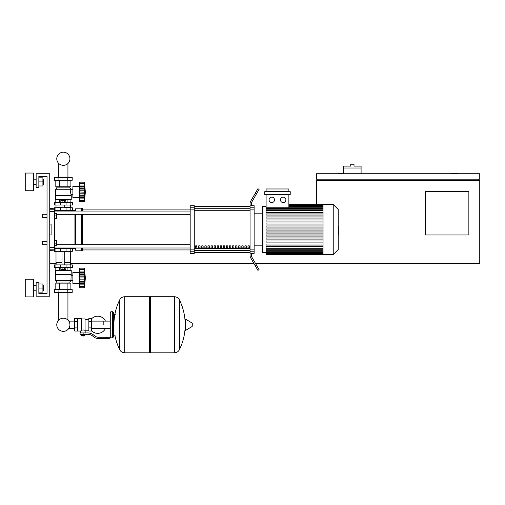 <?xml version="1.0" encoding="UTF-8"?>
<svg xmlns="http://www.w3.org/2000/svg" width="505" height="505" viewBox="0 0 505 505"><rect width="100%" height="100%" fill="white"/><g stroke="black" fill="none" stroke-linecap="round" stroke-linejoin="round"><path stroke-width="0.76" d="M457.978 173.733L457.978 173.19L451.173 173.19L451.173 173.733M468.861 234.964L425.317 234.964L425.317 191.42L468.861 191.42L468.861 234.964M478.387 179.174L478.387 180.537M255.549 263.541L479.75 263.541L479.75 180.537L316.458 180.537L316.458 204.62M479.75 179.174L479.75 173.733L316.458 173.733L316.458 179.174L479.75 179.174M317.815 179.174L317.815 180.537M343.671 173.19L338.23 173.19L338.23 173.733M253.977 263.541L70.7 263.541M56.005 263.541L49.742 263.541M361.088 168.014L343.671 168.014L343.671 166.113L350.748 166.113L350.748 164.207L354.011 164.207L354.011 166.113L361.088 166.113L361.088 173.733M343.671 173.733L343.671 168.014M42.666 243.132L42.666 241.497L47.022 241.497L47.022 217.548L42.666 217.548L42.666 214.284L47.022 214.284L47.022 176.453L38.86 176.453L38.86 187.336L36.139 187.336L36.139 173.733L49.742 173.733L49.742 296.201L36.139 296.201L36.139 282.592L38.86 282.592L38.86 293.481L47.022 293.481L47.022 244.761L42.666 244.761L42.666 243.132M42.666 241.497L42.666 244.761M54.641 240.683L56.686 240.683L56.686 243.132L54.641 243.132M56.686 243.132L56.686 245.582L54.641 245.582M42.666 214.284L42.666 217.548M54.641 213.464L56.686 213.464L56.686 215.913L54.641 215.913M56.686 215.913L56.686 218.362L54.641 218.362M74.708 328.439L69.267 328.439L69.267 327.644A6.571 6.571 0 0 1 56.781 324.778A6.571 6.571 0 0 1 63.352 318.207A6.571 6.571 0 0 1 69.924 324.778A6.571 6.571 0 0 1 63.352 331.349A6.571 6.571 0 0 0 69.267 327.644A6.571 6.571 0 0 1 57.261 327.253A6.571 6.571 0 0 1 58.763 320.069A6.571 6.571 0 0 0 63.352 331.349A6.571 6.571 0 0 1 58.763 320.069L58.763 292.389M103.828 324.778L103.828 321.117L103.828 324.778M67.935 292.389L67.935 320.069A6.571 6.571 0 0 1 69.267 321.912A6.571 6.571 0 0 0 67.935 320.069A6.571 6.571 0 0 1 69.267 321.912L69.267 321.117L74.708 321.117M91.582 330.775A8.572 8.572 0 0 0 105.457 328.439M105.457 321.117A8.572 8.572 0 0 0 91.582 318.775M77.429 318.516L81.242 318.516L81.242 330.731L80.428 331.04L74.708 331.04L74.708 318.516L77.429 318.516L77.429 331.04M88.861 330.219L85.869 330.219L85.869 332.94M88.861 321.647L88.861 331.04L91.582 331.04L91.582 318.516L88.861 318.516L88.861 321.647L91.582 321.647M88.861 319.337L85.055 319.337M85.055 329.86L85.869 330.219M81.242 330.295L83.148 329.961L85.055 330.295L85.055 318.926L81.242 318.926M84.234 335.8L82.056 335.8L83.963 336.071L84.234 335.528M83.931 334.304L83.931 335.528L84.72 335.528L84.72 334.304M81.576 334.304L81.576 335.528L83.931 335.528M82.359 334.304L82.359 335.528M106.555 338.659L109.276 338.659L109.276 337.296L106.555 337.296L106.555 338.659L98.841 338.659A8.162 8.162 0 0 1 93.741 336.867L92.769 336.09A8.162 8.162 0 0 0 87.668 334.304L80.087 334.304L80.087 332.94L83.148 332.94L83.148 334.304M83.148 332.94L87.668 332.94A9.526 9.526 0 0 1 93.621 335.03L94.593 335.806A6.805 6.805 0 0 0 98.841 337.296L106.555 337.296M88.861 327.909L91.582 327.909M77.429 321.647L74.708 321.647M77.429 327.909L74.708 327.909M174.32 352.812L174.32 296.744L174.389 352.812A5.58 5.58 0 0 0 179.395 349.7L179.395 299.856A5.58 5.58 0 0 0 174.389 296.744L150.37 296.744L150.37 352.812L174.32 352.812M185.139 324.778L185.139 319.457L185.651 319.166L185.651 330.39L185.139 330.093L185.139 324.778M192.279 324.778L192.279 323.339L192.279 324.778M119.71 299.856A5.58 5.58 0 0 1 124.716 296.744L149.556 296.744L149.556 352.812L124.785 352.812L124.785 296.744L124.716 352.812A5.58 5.58 0 0 1 119.71 349.7L119.71 299.856A56.339 56.339 0 0 0 113.903 324.778M112.539 311.711L110.904 311.711L110.904 337.839L112.539 337.839L112.539 311.711L113.354 312.532L113.354 314.438L115.26 314.438M112.539 337.839L113.354 337.024L113.354 312.532M54.641 248.574L72.335 248.574L72.335 251.294L54.37 251.294M66.06 251.294L66.073 248.031L60.632 248.031L60.644 251.294M64.608 267.625L64.608 269.367L65.865 269.367L65.865 267.625M64.608 269.367L62.096 269.367L62.096 267.625M62.096 269.367L60.84 269.367L60.84 267.625M79.683 284.498L79.411 283.412L72.878 283.412L72.878 272.523L79.411 272.523L79.411 283.412M79.683 271.438L79.411 272.523M79.683 283.267L79.683 277.965L84.31 277.965L84.31 287.762L85.395 277.965L84.31 268.168L84.329 277.542M79.683 282.863L84.31 282.863L84.606 283.45L79.683 283.45L84.404 283.368M84.31 287.762L79.683 287.762L79.683 286.455L84.31 286.455L84.606 285.458L84.474 286.013M84.474 286.6L79.683 286.6L84.474 286.6M79.683 279.972L84.606 279.972L84.531 279.227M79.683 286.455L79.683 283.45M79.683 277.965L79.683 275.957L84.606 275.982M79.683 275.957L79.683 273.066L84.31 273.066L84.606 272.485L79.683 272.485L79.683 268.168L84.31 268.168L79.683 268.168M79.683 273.066L79.683 272.485M84.594 270.472L84.31 269.481L79.683 269.481M84.474 269.923L84.606 270.472M79.683 274.632L84.423 274.366M84.474 274.632L84.43 276.904M71.243 274.43L55.462 274.43L55.462 270.345L71.243 270.345L70.971 280.692L69.886 282.049L69.886 283.141M55.462 274.43L70.971 274.701M55.733 274.701L55.733 280.692L70.971 280.692M55.733 280.692L56.819 282.049L69.886 282.049M56.819 282.049L56.819 283.141M72.878 275.269L70.971 275.269M72.878 280.666L70.971 280.666M54.508 289.668L72.196 289.668L72.196 292.389L54.508 292.389L54.508 289.668M58.927 289.668L58.927 292.389M67.777 289.668L67.777 292.389M70.896 270.345L70.896 267.625M67.121 270.345L67.121 267.625M59.584 270.345L59.584 267.625M55.809 270.345L55.809 267.625M55.809 289.668L55.809 283.141L70.896 283.141L70.896 289.668M59.584 283.141L59.584 289.668M67.121 283.141L67.121 289.668M56.005 251.294L56.005 262.183L61.989 262.183M70.7 251.294L70.7 262.183L64.709 262.183M56.276 262.183L56.005 264.904M70.429 262.183L70.7 264.904M55.91 264.904L54.37 264.904L54.37 267.625L72.335 267.625L72.335 264.904L55.91 264.904L55.91 267.625M56.005 262.455L61.989 262.455M64.709 262.455L70.7 262.455M84.505 276.772L84.606 279.978M84.606 279.972L84.436 281.493M84.474 276.828L79.683 276.828L84.474 276.828M56.276 207.751L61.989 207.479M70.429 207.751L70.7 205.03M64.709 207.479L70.7 207.479M56.005 207.479L56.005 205.03M72.335 205.03L54.37 205.03L54.37 202.309L72.335 202.309L72.335 205.03M54.641 210.471L60.644 210.471L60.632 211.014L66.073 211.014L66.073 210.471L74.917 210.471L75.599 208.836L81.04 208.836L82.403 208.161L82.403 211.052M60.84 202.309L60.84 200.567L65.865 200.567L65.865 202.309M64.608 200.567L64.608 202.309M62.096 200.567L62.096 202.309M79.411 197.411L79.683 185.436L79.411 186.522L72.878 186.522L72.878 197.411L79.411 197.411L79.683 198.497M85.395 191.963L84.31 201.766L79.683 201.766L79.683 197.449L84.606 197.449L84.31 196.862L79.683 196.862L79.683 187.065L84.31 187.065L84.474 186.667L84.31 201.766L85.395 191.963L84.31 182.166L84.474 186.667L79.683 186.484L79.683 182.166L84.31 182.166L79.683 182.166M79.683 188.63L84.493 188.725M84.474 183.921L84.31 183.479L79.683 183.479M79.683 191.963L84.316 192.197M79.683 187.065L79.683 186.484M84.594 199.456L84.474 200.012L84.606 199.456M79.683 200.453L84.31 200.453L84.474 200.012M79.683 189.956L84.606 189.956L84.474 190.827L79.683 190.827M84.474 200.599L79.683 200.599L84.474 200.599M79.683 197.266L79.683 196.862M79.683 197.449L84.404 197.367M79.683 193.97L84.606 193.983M71.243 195.504L55.462 195.504L55.462 199.589L71.243 199.589L71.243 195.504L70.479 191.963L70.971 189.242L69.886 187.885L69.886 186.793M55.462 195.504L55.733 189.242L56.819 187.885L56.819 186.793M72.878 194.665L70.971 194.665M72.878 189.268L70.971 189.268M67.777 177.539L72.196 177.539L72.196 180.266L54.508 180.266L54.508 177.539L67.777 177.539L67.777 180.266M58.927 180.266L58.927 177.539M67.121 199.589L67.121 202.309M59.584 199.589L59.584 202.309M70.896 199.589L70.896 202.309M55.809 199.589L55.809 202.309M70.896 180.266L70.896 186.793L55.809 186.793L55.809 180.266M59.584 186.793L59.584 180.266M67.121 186.793L67.121 180.266M69.886 187.885L56.819 187.885M70.971 189.242L55.733 189.242M70.971 195.233L55.733 195.233M84.474 188.63L84.594 189.678M79.683 195.296L84.461 195.334M84.31 191.963L84.474 193.106L79.683 193.099M72.335 210.471L72.335 207.751L54.37 207.751L54.37 208.161M60.644 207.751L60.644 210.471L66.06 210.471L66.06 207.751M63.352 165.337A6.571 6.571 0 0 0 69.924 158.766A6.571 6.571 0 0 0 63.352 152.188A6.571 6.571 0 0 0 56.781 158.766A6.571 6.571 0 0 0 63.352 165.337M338.23 226.707L338.558 226.707L338.558 232.344L338.23 232.344M338.558 231.662L338.23 231.662M338.558 232.344L338.558 234.301L338.23 234.301M338.558 234.301L338.23 234.415M323.042 229.523L323.042 204.487L333.224 204.487L333.224 254.564L323.042 254.564L323.042 229.523M333.224 254.564L338.23 249.552L338.23 209.493L333.224 204.487M262.297 207.208A0.682 0.682 0 0 1 262.979 206.526L262.979 252.519A0.682 0.682 0 0 1 262.297 251.837L262.297 207.208L262.297 213.192L254.135 213.192M323.042 212.599L266.097 212.599L266.097 194.412M271.791 197.139A2.721 2.721 0 0 1 274.512 199.86A2.721 2.721 0 0 1 271.791 202.581A2.721 2.721 0 0 1 269.07 199.86A2.721 2.721 0 0 1 271.791 197.139M283.179 197.139A2.721 2.721 0 0 1 285.899 199.86A2.721 2.721 0 0 1 283.179 202.581A2.721 2.721 0 0 1 280.458 199.86A2.721 2.721 0 0 1 283.179 197.139M290.236 194.412L264.734 194.412L264.734 191.692L290.236 191.692L290.236 194.412M288.873 194.412L288.873 207.795M266.097 191.692L266.097 188.971L288.873 188.971L288.873 191.692M323.042 248.694L266.097 248.694L266.097 246.453L323.042 246.453M323.042 230.065L266.097 230.065L266.097 228.98L323.042 228.98M323.042 245.089L266.097 245.089L266.097 244.003L323.042 244.003M323.042 242.084L266.097 242.084L266.097 240.999L323.042 240.999M323.042 239.08L266.097 239.08L266.097 237.994L323.042 237.994M323.042 236.075L266.097 236.075L266.097 234.989L323.042 234.989M323.042 233.07L266.097 233.07L266.097 231.984L323.042 231.984M323.042 225.975L266.097 225.975L266.097 227.061L323.042 227.061M323.042 222.97L266.097 222.97L266.097 224.056L323.042 224.056M323.042 219.965L266.097 219.965L266.097 221.051L323.042 221.051M323.042 216.961L266.097 216.961L266.097 218.046L323.042 218.046M323.042 213.956L266.097 213.956L266.097 215.042L323.042 215.042M266.097 248.694L266.097 254.425L323.042 254.425M254.135 245.853L262.297 245.853L262.297 251.837M247.974 245.853L249.337 245.853L249.337 247.892L247.974 247.892L247.974 245.853M244.893 245.853L246.257 245.853L246.257 247.892L244.893 247.892L244.893 245.853M241.813 245.853L243.176 245.853L243.176 247.892L241.813 247.892L241.813 245.853M238.732 245.853L240.096 245.853L240.096 247.892L238.732 247.892L238.732 245.853M235.652 245.853L237.015 245.853L237.015 247.892L235.652 247.892L235.652 245.853M232.578 245.853L233.935 245.853L233.935 247.892L232.578 247.892L232.578 245.853M229.497 245.853L230.854 245.853L230.854 247.892L229.497 247.892L229.497 245.853M226.417 245.853L227.774 245.853L227.774 247.892L226.417 247.892L226.417 245.853M223.336 245.853L224.7 245.853L224.7 247.892L223.336 247.892L223.336 245.853M220.256 245.853L221.619 245.853L221.619 247.892L220.256 247.892L220.256 245.853M217.175 245.853L218.539 245.853L218.539 247.892L217.175 247.892L217.175 245.853M214.095 245.853L215.458 245.853L215.458 247.892L214.095 247.892L214.095 245.853M211.021 245.853L212.378 245.853L212.378 247.892L211.021 247.892L211.021 245.853M207.94 245.853L209.297 245.853L209.297 247.892L207.94 247.892L207.94 245.853M204.86 245.853L206.217 245.853L206.217 247.892L204.86 247.892L204.86 245.853M201.779 245.853L203.143 245.853L203.143 247.892L201.779 247.892L201.779 245.853M198.699 245.853L200.062 245.853L200.062 247.892L198.699 247.892L198.699 245.853M195.618 245.853L196.982 245.853L196.982 247.892L195.618 247.892L195.618 245.853M250.051 206.646L194.261 206.646M194.261 252.405L250.051 252.405M250.051 207.814L250.051 209.897L254.135 209.897L254.135 207.814L250.051 207.814L250.051 205.87L251.414 205.87L251.414 204.134A5.441 5.441 0 0 1 252.14 201.407A5.441 5.441 0 0 0 251.414 204.134M254.135 209.897L254.135 249.148L250.051 249.148L250.051 209.897M250.051 249.148L250.051 251.231L254.135 251.231L254.135 249.148M254.135 251.231L254.135 253.34L251.414 253.34M250.777 258.005A5.441 5.441 0 0 1 250.051 255.277L250.051 253.175L250.051 255.277A5.441 5.441 0 0 0 250.777 258.005L255.183 265.63L256.363 264.955L252.14 257.638A5.441 5.441 0 0 1 251.414 254.918L251.414 253.175L250.051 253.175L250.051 251.231M251.414 205.712L254.135 205.712L254.135 207.814M190.177 207.814L190.177 205.712L194.261 205.712L194.261 207.814L190.177 207.814L190.177 209.897L194.261 209.897L194.261 207.814M194.261 209.897L194.261 249.148L190.177 249.148L190.177 251.231L194.261 251.231L194.261 249.148M194.261 251.231L194.261 253.34L190.177 253.34L190.177 251.231M190.177 249.148L190.177 209.897M194.261 206.551L250.051 206.551M194.261 252.494L250.051 252.494M256.363 264.955L259.084 269.664L257.91 270.345L255.183 265.63M256.363 194.097L259.084 189.381L257.91 188.7L255.183 193.415L256.363 194.097L252.14 201.407M250.051 203.768L250.051 205.87L250.051 203.768A5.441 5.441 0 0 1 250.777 201.047L255.183 193.415M252.14 257.638A5.441 5.441 0 0 1 251.414 254.918M56.686 214.316L190.177 214.316M54.641 211.052L190.177 211.052M196.982 247.892L196.982 245.853M195.618 246.364L196.982 246.364M72.335 248.574L74.917 248.574L74.917 247.993M74.917 244.729L74.917 214.316M74.917 211.052L74.917 210.471M74.917 248.574L75.599 250.209L75.599 247.993M75.599 244.729L75.599 214.316M75.599 211.052L75.599 208.836M75.599 250.209L81.04 250.209L81.04 247.993M81.04 244.729L81.04 214.316M81.04 211.052L81.04 208.836M81.04 250.209L81.722 250.89L81.722 247.993M81.722 244.729L81.722 214.316M81.722 211.052L81.722 208.161M81.722 250.89L82.403 250.89L82.403 247.993M82.403 244.729L82.403 214.316M71.514 210.471L70.94 211.052M70.94 247.993L71.514 248.574M49.742 211.639L54.641 211.639L54.641 208.161L49.742 208.464M49.742 250.587L54.641 250.89L54.641 247.406L49.742 247.406M49.742 224.081L51.106 224.081L51.106 234.964L49.742 234.964M54.641 211.639L54.641 247.406M51.106 224.081L51.106 234.964M43.455 184.615L43.455 179.174L43.455 184.615L42.912 184.615M33.412 181.895L33.412 190.739L25.25 190.739L25.25 173.051L33.412 173.051L33.412 181.895M43.455 290.76L43.455 285.312L43.455 290.76L42.912 290.76M33.412 288.039L33.412 296.883L25.25 296.883L25.25 279.189L33.412 279.189L33.412 288.039M38.86 292.117L42.912 292.117L42.912 283.955L38.86 283.955M38.86 288.039L42.912 288.039M38.86 185.979L42.912 185.979L42.912 177.817L38.86 177.817M38.86 181.895L42.912 181.895M47.022 244.761L47.022 293.481L38.86 293.481L47.022 293.481L47.022 176.453L38.86 176.453L47.022 176.453L47.022 214.284M47.022 241.497L47.022 217.548M174.389 352.812L174.389 296.744M192.279 326.217L192.115 323.048L185.651 319.166M124.716 296.744L124.716 352.812M55.91 251.294L55.91 248.574M70.795 251.294L70.795 248.574M79.683 284.877L84.474 284.877M79.683 281.298L84.474 281.298M79.683 279.101L84.474 279.101M79.683 271.059L84.474 271.059M79.683 269.335L84.474 269.335M60.644 264.904L60.644 267.625M66.06 264.904L66.06 267.625M70.795 264.904L70.795 267.625M55.91 205.03L55.91 202.309M60.644 205.03L60.644 202.309M66.06 205.03L66.06 202.309M70.795 205.03L70.795 202.309M79.683 198.875L84.474 198.875M79.683 185.057L84.474 185.057M79.683 183.334L84.474 183.334M55.91 207.751L55.91 210.471M70.795 207.751L70.795 210.471M338.558 229.529L338.23 229.529M338.558 227.383L338.23 227.383M323.042 205.352L288.873 205.352M323.042 205.92L288.873 205.92M323.042 206.892L288.873 206.892M323.042 210.351L266.097 210.351M323.042 208.338L266.097 208.338M323.042 253.693L266.097 253.693M323.042 253.131L266.097 253.131M323.042 252.153L266.097 252.153M323.042 250.707L266.097 250.707M250.051 208.716L194.261 208.716M250.051 248.334L194.261 248.334M194.261 250.328L250.051 250.328M194.261 210.711L250.051 210.711M54.641 209.215L49.742 209.215M49.742 249.83L54.641 249.83M67.935 163.468L67.935 177.539M58.763 177.539L58.763 163.468M110.09 328.439L91.582 328.439M110.09 321.117L91.582 321.117M80.428 331.04L80.428 332.94M113.354 335.118L115.26 335.118M179.395 349.7A56.339 56.339 0 0 0 185.139 327.543M185.139 322.007A56.339 56.339 0 0 0 179.395 299.856M192.115 326.508L185.651 330.39M149.556 297.565L150.37 296.744M149.556 351.991L150.37 352.812M114.856 335.118A56.339 56.339 0 0 0 119.71 349.7M110.904 337.839L110.09 337.024L110.09 312.532L110.904 311.711M69.027 247.993L69.027 248.574M57.677 248.574L57.677 247.993M64.709 264.904L64.709 251.294M61.989 264.904L61.989 251.294M79.683 272.561L84.404 272.561M79.683 269.392L84.329 269.392M79.683 286.543L84.329 286.543M64.709 205.03L64.709 207.751M61.989 205.03L61.989 207.751M79.683 186.56L84.404 186.56M79.683 183.391L84.329 183.391M79.683 200.542L84.329 200.542M57.677 210.471L57.677 211.052M69.027 210.471L69.027 211.052M266.097 206.526L262.979 206.526M323.042 204.62L288.873 204.62M288.873 204.809L323.042 204.809M288.873 205.371L323.042 205.371M288.873 206.349L323.042 206.349M266.097 252.519L262.979 252.519M266.097 209.809L323.042 209.809M266.097 207.795L323.042 207.795M323.042 254.242L266.097 254.242M323.042 253.674L266.097 253.674M323.042 252.696L266.097 252.696M323.042 251.256L266.097 251.256M323.042 249.243L266.097 249.243M82.403 249.937L190.177 249.937M82.403 209.114L190.177 209.114M190.177 244.729L56.686 244.729M190.177 247.993L54.641 247.993M33.412 184.615L36.139 184.615M33.412 290.76L36.139 290.76M33.412 285.312L36.139 285.312M42.912 285.312L43.455 285.312M33.412 179.174L36.139 179.174M42.912 179.174L43.455 179.174"/></g></svg>
